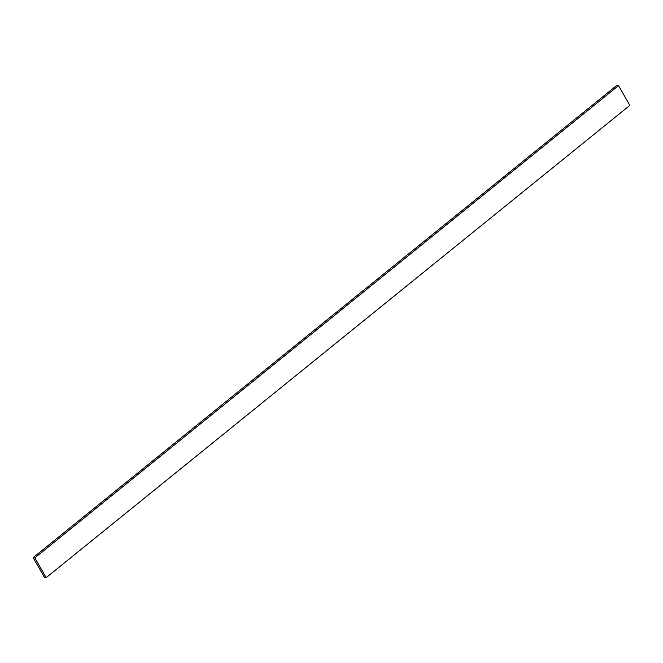 <?xml version="1.0" encoding="UTF-8"?>
<svg xmlns="http://www.w3.org/2000/svg" width="663" height="663" viewBox="0 0 663 663"><rect width="100%" height="100%" fill="white"/><g stroke="black" fill="none" stroke-linecap="round" stroke-linejoin="round"><path stroke-width="0.99" d="M46.161 577.647L629.85 105.384L46.161 577.647L34.841 557.873L33.15 557.616L44.471 577.39L46.161 577.647L44.471 577.39L33.15 557.616L616.839 85.353L33.15 557.616L34.841 557.873L618.529 85.61L34.841 557.873L46.161 577.647M616.839 85.353L618.529 85.61L629.85 105.384L618.529 85.61L616.839 85.353"/></g></svg>
